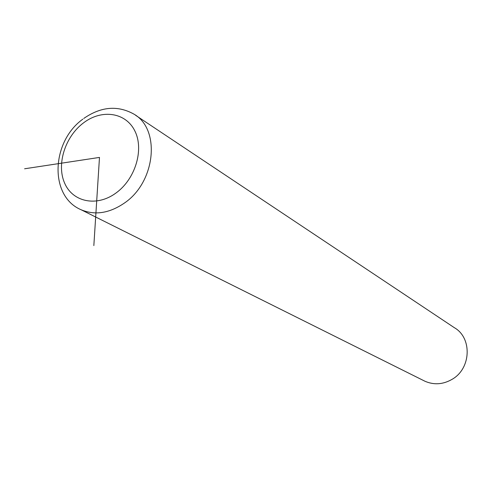 <?xml version="1.0" encoding="UTF-8"?>
<svg xmlns="http://www.w3.org/2000/svg" width="492" height="492" viewBox="0 0 492 492"><rect width="100%" height="100%" fill="white"/><g stroke="black" fill="none" stroke-linecap="round" stroke-linejoin="round"><path stroke-width="0.74" d="M423.557 380.544L425.02 381.275C434.122 385.168 443.187 384.492 452.228 379.246C471.262 368.391 472.289 337.764 454.288 327.647L135.595 115.282M24.6 168.781L99.482 157.415L93.843 245.588M425.02 381.275L81.143 209.77C94.907 215.502 109.273 213.307 124.248 203.165C155.853 182.04 160.835 128.572 133.473 113.873C117.336 105.147 100.774 106.678 83.775 118.455M115.811 193.141C135.152 179.383 144.199 149.943 135.011 131.284C126.1 112.404 101.992 108.83 83.652 122.772C65.178 136.438 56.291 164.303 64.6 183.073C72.631 202.034 96.592 207.181 115.811 193.141M82.871 119.138C51.377 141.561 48.849 196.203 81.143 209.77"/></g></svg>
